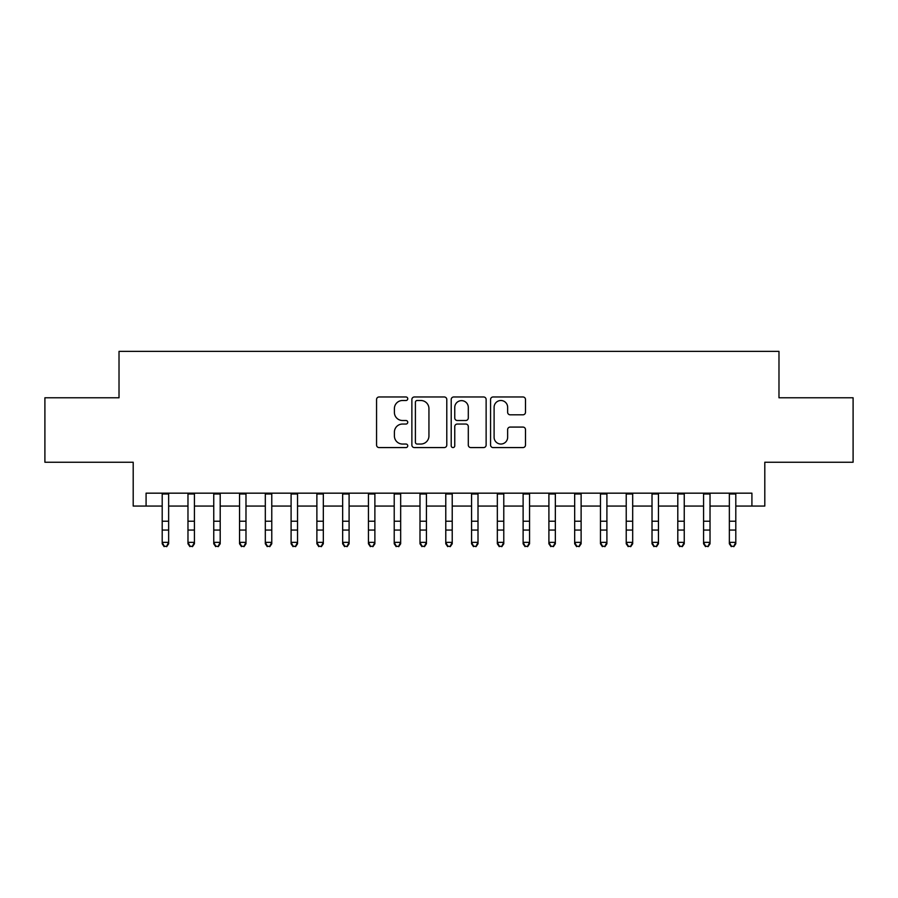 <?xml version="1.0" encoding="UTF-8"?>
<svg xmlns="http://www.w3.org/2000/svg" width="898" height="898" viewBox="0 0 898 898"><rect width="100%" height="100%" fill="white"/><g stroke="black" fill="none" stroke-linecap="round" stroke-linejoin="round"><path stroke-width="1.35" d="M407.748 398.746A1.774 1.774 0 0 0 405.986 396.972L379.091 396.972A2.526 2.526 0 0 0 376.565 399.498L376.565 445.049A2.526 2.526 0 0 0 379.091 447.574L405.986 447.574A1.774 1.774 0 0 0 407.748 445.812A1.774 1.774 0 0 0 405.986 444.039L402.506 444.039A8.093 8.093 0 0 1 394.402 435.934L394.402 432.14A8.093 8.093 0 0 1 402.506 424.047L405.986 424.047A1.774 1.774 0 0 0 407.748 422.273A1.774 1.774 0 0 0 405.986 420.5L402.506 420.5A8.093 8.093 0 0 1 394.402 412.406L394.402 408.612A8.093 8.093 0 0 1 402.506 400.508L405.986 400.508A1.774 1.774 0 0 0 407.748 398.746M522.95 414.809A2.526 2.526 0 0 0 525.487 412.283L525.487 399.498A2.526 2.526 0 0 0 522.95 396.972L493.092 396.972A2.526 2.526 0 0 0 490.566 399.498L490.566 445.049A2.526 2.526 0 0 0 493.092 447.574L522.95 447.574A2.526 2.526 0 0 0 525.487 445.049L525.487 429.614A2.526 2.526 0 0 0 522.95 427.078L510.176 427.078A2.526 2.526 0 0 0 507.639 429.614L507.639 437.27A6.769 6.769 0 0 1 500.871 444.039A6.769 6.769 0 0 1 494.102 437.27L494.102 407.277A6.769 6.769 0 0 1 500.871 400.508A6.769 6.769 0 0 1 507.639 407.277L507.639 412.283A2.526 2.526 0 0 0 510.176 414.809L522.95 414.809M146.082 506.057L146.082 493.17L751.918 493.17L751.918 506.057L764.804 506.057L764.804 462.234L853.1 462.234L853.1 397.78L778.981 397.78L778.981 351.376L119.019 351.376L119.019 397.78L44.9 397.78L44.9 462.234L133.196 462.234L133.196 506.057L162.201 506.057M446.789 399.498A2.526 2.526 0 0 0 444.252 396.972L414.393 396.972A2.526 2.526 0 0 0 411.868 399.498L411.868 445.049A2.526 2.526 0 0 0 414.393 447.574L444.252 447.574A2.526 2.526 0 0 0 446.789 445.049L446.789 399.498M453.748 396.972L483.607 396.972A2.526 2.526 0 0 1 486.132 399.498L486.132 445.049A2.526 2.526 0 0 1 483.607 447.574L470.821 447.574A2.526 2.526 0 0 1 468.296 445.049L468.296 426.572A2.526 2.526 0 0 0 465.759 424.047L457.284 424.047A2.526 2.526 0 0 0 454.758 426.572L454.758 445.812A1.774 1.774 0 0 1 452.985 447.574A1.774 1.774 0 0 1 451.211 445.812L451.211 399.498A2.526 2.526 0 0 1 453.748 396.972M168.644 506.057L187.974 506.057M194.428 506.057L213.758 506.057M220.201 506.057L239.542 506.057M245.985 506.057L265.314 506.057M271.768 506.057L291.098 506.057M297.541 506.057L316.882 506.057M323.325 506.057L342.654 506.057M349.098 506.057L368.438 506.057M374.881 506.057L394.222 506.057M400.665 506.057L419.995 506.057M426.438 506.057L445.778 506.057M452.222 506.057L471.562 506.057M478.005 506.057L497.335 506.057M503.778 506.057L523.119 506.057M529.562 506.057L548.903 506.057M555.346 506.057L574.675 506.057M581.118 506.057L600.459 506.057M606.902 506.057L626.232 506.057M632.686 506.057L652.015 506.057M658.459 506.057L677.799 506.057M684.242 506.057L703.572 506.057M710.026 506.057L729.356 506.057M735.799 506.057L751.918 506.057M417.177 400.508A1.774 1.774 0 0 0 415.404 402.282L415.404 442.265A1.774 1.774 0 0 0 417.177 444.039L420.848 444.039A8.093 8.093 0 0 0 428.941 435.934L428.941 408.612A8.093 8.093 0 0 0 420.848 400.508L417.177 400.508M468.296 407.411A6.769 6.769 0 0 0 461.527 400.643A6.769 6.769 0 0 0 454.758 407.411L454.758 417.974A2.526 2.526 0 0 0 457.284 420.5L465.759 420.5A2.526 2.526 0 0 0 468.296 417.974L468.296 407.411M168.644 493.17L168.644 543.784L166.714 546.624L164.132 546.051L166.714 546.624M162.201 493.17L162.201 542.347L168.644 542.347L166.714 546.051M164.132 546.624L162.201 543.784L162.201 542.347L164.132 546.051M187.974 543.784L189.916 546.624L187.974 543.784L187.974 542.347L194.428 542.347L194.428 543.784L192.486 546.624L189.916 546.051L192.486 546.624M213.758 543.784L215.688 546.624L213.758 543.784L213.758 542.347L220.201 542.347L220.201 543.784L218.27 546.624L215.688 546.051L218.27 546.624M239.542 543.784L241.472 546.624L239.542 543.784L239.542 542.347L245.985 542.347L245.985 543.784L244.054 546.624L241.472 546.051L244.054 546.624M265.314 543.784L267.256 546.624L265.314 543.784L265.314 542.347L271.768 542.347L271.768 543.784L269.827 546.624L267.256 546.051L269.827 546.624M194.428 493.17L194.428 542.347L192.486 546.051M187.974 493.17L187.974 542.347L189.916 546.051M220.201 493.17L220.201 542.347L218.27 546.051M213.758 493.17L213.758 542.347L215.688 546.051M245.985 493.17L245.985 542.347L244.054 546.051M239.542 493.17L239.542 542.347L241.472 546.051M271.768 493.17L271.768 542.347L269.827 546.051M265.314 493.17L265.314 542.347L267.256 546.051M291.098 543.784L293.029 546.624L291.098 543.784L291.098 542.347L297.541 542.347L297.541 543.784L295.61 546.624L293.029 546.051L295.61 546.624M297.541 493.17L297.541 542.347L295.61 546.051M291.098 493.17L291.098 542.347L293.029 546.051M316.882 543.784L318.812 546.624L316.882 543.784L316.882 542.347L323.325 542.347L323.325 543.784L321.394 546.624L318.812 546.051L321.394 546.624M323.325 493.17L323.325 542.347L321.394 546.051M316.882 493.17L316.882 542.347L318.812 546.051M342.654 543.784L344.596 546.624L342.654 543.784L342.654 542.347L349.098 542.347L349.098 543.784L347.167 546.624L344.596 546.051L347.167 546.624M349.098 493.17L349.098 542.347L347.167 546.051M342.654 493.17L342.654 542.347L344.596 546.051M368.438 543.784L370.369 546.624L368.438 543.784L368.438 542.347L374.881 542.347L374.881 543.784L372.951 546.624L370.369 546.051L372.951 546.624M374.881 493.17L374.881 542.347L372.951 546.051M368.438 493.17L368.438 542.347L370.369 546.051M394.222 543.784L396.153 546.624L394.222 543.784L394.222 542.347L400.665 542.347L400.665 543.784L398.734 546.624L396.153 546.051L398.734 546.624M400.665 493.17L400.665 542.347L398.734 546.051M394.222 493.17L394.222 542.347L396.153 546.051M419.995 543.784L421.937 546.624L419.995 543.784L419.995 542.347L426.438 542.347L426.438 543.784L424.507 546.624L421.937 546.051L424.507 546.624M426.438 493.17L426.438 542.347L424.507 546.051M419.995 493.17L419.995 542.347L421.937 546.051M445.778 543.784L447.709 546.624L445.778 543.784L445.778 542.347L452.222 542.347L452.222 543.784L450.291 546.624L447.709 546.051L450.291 546.624M452.222 493.17L452.222 542.347L450.291 546.051M445.778 493.17L445.778 542.347L447.709 546.051M471.562 543.784L473.493 546.624L471.562 543.784L471.562 542.347L478.005 542.347L478.005 543.784L476.063 546.624L473.493 546.051L476.063 546.624M478.005 493.17L478.005 542.347L476.063 546.051M471.562 493.17L471.562 542.347L473.493 546.051M503.778 493.17L503.778 543.784L501.847 546.624L499.266 546.051L501.847 546.624M497.335 493.17L497.335 542.347L503.778 542.347L501.847 546.051M497.335 543.784L499.266 546.624L497.335 543.784L497.335 542.347L499.266 546.051M529.562 493.17L529.562 543.784L527.631 546.624L525.049 546.051L527.631 546.624M523.119 493.17L523.119 542.347L529.562 542.347L527.631 546.051M523.119 543.784L525.049 546.624L523.119 543.784L523.119 542.347L525.049 546.051M548.903 543.784L550.833 546.624L548.903 543.784L548.903 542.347L555.346 542.347L555.346 543.784L553.404 546.624L550.833 546.051L553.404 546.624M555.346 493.17L555.346 542.347L553.404 546.051M548.903 493.17L548.903 542.347L550.833 546.051M574.675 543.784L576.606 546.624L574.675 543.784L574.675 542.347L581.118 542.347L581.118 543.784L579.188 546.624L576.606 546.051L579.188 546.624M581.118 493.17L581.118 542.347L579.188 546.051M574.675 493.17L574.675 542.347L576.606 546.051M600.459 543.784L602.39 546.624L600.459 543.784L600.459 542.347L606.902 542.347L606.902 543.784L604.971 546.624L602.39 546.051L604.971 546.624M606.902 493.17L606.902 542.347L604.971 546.051M600.459 493.17L600.459 542.347L602.39 546.051M626.232 543.784L628.173 546.624L626.232 543.784L626.232 542.347L632.686 542.347L632.686 543.784L630.744 546.624L628.173 546.051L630.744 546.624M632.686 493.17L632.686 542.347L630.744 546.051M626.232 493.17L626.232 542.347L628.173 546.051M652.015 543.784L653.946 546.624L652.015 543.784L652.015 542.347L658.459 542.347L658.459 543.784L656.528 546.624L653.946 546.051L656.528 546.624M658.459 493.17L658.459 542.347L656.528 546.051M652.015 493.17L652.015 542.347L653.946 546.051M677.799 543.784L679.73 546.624L677.799 543.784L677.799 542.347L684.242 542.347L684.242 543.784L682.312 546.624L679.73 546.051L682.312 546.624M684.242 493.17L684.242 542.347L682.312 546.051M677.799 493.17L677.799 542.347L679.73 546.051M703.572 543.784L705.514 546.624L703.572 543.784L703.572 542.347L710.026 542.347L710.026 543.784L708.084 546.624L705.514 546.051L708.084 546.624M710.026 493.17L710.026 542.347L708.084 546.051M703.572 493.17L703.572 542.347L705.514 546.051M729.356 543.784L731.286 546.624L729.356 543.784L729.356 542.347L735.799 542.347L735.799 543.784L733.868 546.624L731.286 546.051L733.868 546.624M735.799 493.17L735.799 542.347L733.868 546.051M729.356 493.17L729.356 542.347L731.286 546.051M168.644 521.222L162.201 521.222M168.644 530.067L162.201 530.067M168.644 494.001L162.201 494.001M194.428 521.222L187.974 521.222M194.428 530.067L187.974 530.067M194.428 494.001L187.974 494.001M220.201 521.222L213.758 521.222M220.201 530.067L213.758 530.067M220.201 494.001L213.758 494.001M245.985 521.222L239.542 521.222M245.985 530.067L239.542 530.067M245.985 494.001L239.542 494.001M271.768 521.222L265.314 521.222M271.768 530.067L265.314 530.067M271.768 494.001L265.314 494.001M297.541 521.222L291.098 521.222M297.541 530.067L291.098 530.067M297.541 494.001L291.098 494.001M323.325 521.222L316.882 521.222M323.325 530.067L316.882 530.067M323.325 494.001L316.882 494.001M349.098 521.222L342.654 521.222M349.098 530.067L342.654 530.067M349.098 494.001L342.654 494.001M374.881 521.222L368.438 521.222M374.881 530.067L368.438 530.067M374.881 494.001L368.438 494.001M400.665 521.222L394.222 521.222M400.665 530.067L394.222 530.067M400.665 494.001L394.222 494.001M426.438 521.222L419.995 521.222M426.438 530.067L419.995 530.067M426.438 494.001L419.995 494.001M452.222 521.222L445.778 521.222M452.222 530.067L445.778 530.067M452.222 494.001L445.778 494.001M478.005 521.222L471.562 521.222M478.005 530.067L471.562 530.067M478.005 494.001L471.562 494.001M503.778 521.222L497.335 521.222M503.778 530.067L497.335 530.067M503.778 494.001L497.335 494.001M529.562 521.222L523.119 521.222M529.562 530.067L523.119 530.067M529.562 494.001L523.119 494.001M555.346 521.222L548.903 521.222M555.346 530.067L548.903 530.067M555.346 494.001L548.903 494.001M581.118 521.222L574.675 521.222M581.118 530.067L574.675 530.067M581.118 494.001L574.675 494.001M606.902 521.222L600.459 521.222M606.902 530.067L600.459 530.067M606.902 494.001L600.459 494.001M632.686 521.222L626.232 521.222M632.686 530.067L626.232 530.067M632.686 494.001L626.232 494.001M658.459 521.222L652.015 521.222M658.459 530.067L652.015 530.067M658.459 494.001L652.015 494.001M684.242 521.222L677.799 521.222M684.242 530.067L677.799 530.067M684.242 494.001L677.799 494.001M710.026 521.222L703.572 521.222M710.026 530.067L703.572 530.067M710.026 494.001L703.572 494.001M735.799 521.222L729.356 521.222M735.799 530.067L729.356 530.067M735.799 494.001L729.356 494.001"/></g></svg>
